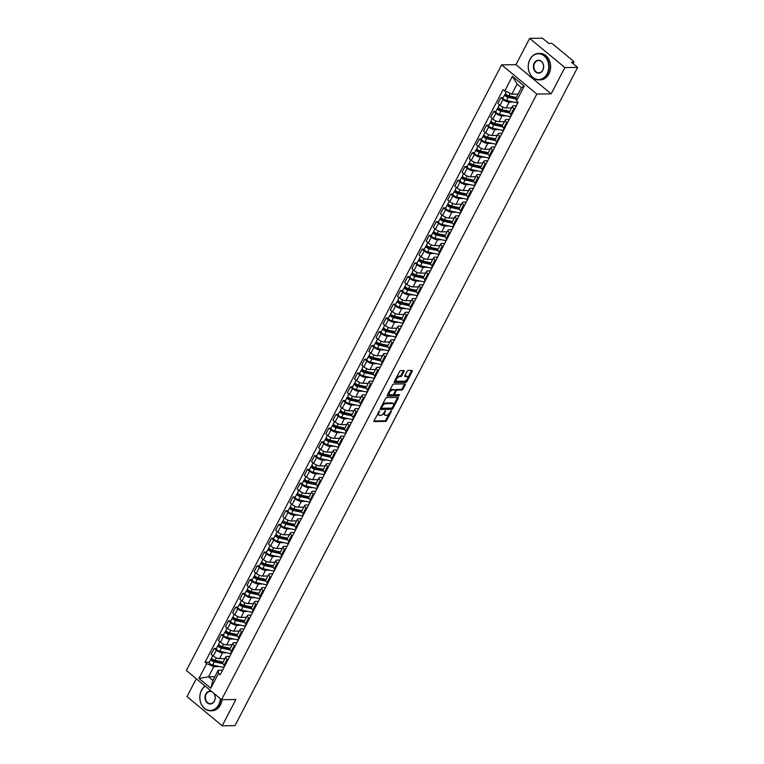 <?xml version="1.0" encoding="UTF-8"?>
<svg xmlns="http://www.w3.org/2000/svg" width="764" height="764" viewBox="0 0 764 764"><rect width="100%" height="100%" fill="white"/><g stroke="black" fill="none" stroke-linecap="round" stroke-linejoin="round"><path stroke-width="1.15" d="M379.536 410.889L373.988 420.706A1.041 0.525 129.7 0 0 373.959 421.499A1.041 0.525 129.7 0 0 374.169 421.566L385.524 421.413A1.041 0.525 129.7 0 0 386.603 420.544L391.397 411.338L391.273 410.736L389.898 412.541A3.323 1.671 129.7 0 1 386.431 415.339L385.486 415.349A3.323 1.671 129.7 0 1 384.808 415.138A3.323 1.671 129.7 0 1 384.913 412.608L385.4 410.812L384.025 412.617A3.323 1.671 129.7 0 1 380.567 415.415L379.622 415.425A3.323 1.671 129.7 0 1 378.944 415.215A3.323 1.671 129.7 0 1 379.039 412.684L379.536 410.889M404.07 371.399A1.041 0.525 129.7 0 0 404.108 370.607A1.041 0.525 129.7 0 0 403.898 370.54L400.708 370.578A1.041 0.525 129.7 0 0 399.629 371.457L394.3 381.675A1.041 0.525 129.7 0 0 394.272 382.468A1.041 0.525 129.7 0 0 394.482 382.535L405.837 382.382A1.041 0.525 129.7 0 0 406.925 381.513L412.245 371.285A1.041 0.525 129.7 0 0 412.273 370.502A1.041 0.525 129.7 0 0 412.063 370.435L408.215 370.483A1.041 0.525 129.7 0 0 407.136 371.361L404.853 375.735A1.041 0.525 129.7 0 0 404.824 376.518A1.041 0.525 129.7 0 0 405.035 376.585L406.945 376.566A2.779 1.394 129.7 0 1 407.508 376.738A2.779 1.394 129.7 0 1 407.145 379.326A2.779 1.394 129.7 0 1 404.528 381.198L397.06 381.303A2.779 1.394 129.7 0 1 396.487 381.121A2.779 1.394 129.7 0 1 396.85 378.533A2.779 1.394 129.7 0 1 399.467 376.662L400.718 376.652A1.041 0.525 129.7 0 0 401.797 375.773L404.07 371.399L403.373 370.817A1.041 0.525 129.7 0 0 403.478 370.55M536.834 94.058L551.159 93.867L564.854 67.566L577.641 67.394L234.987 725.628L222.2 725.8L235.885 699.499L221.56 699.69L536.834 94.058L501.633 64.864L186.359 670.496L221.56 699.69M386.679 397.528A1.041 0.525 129.7 0 0 385.6 398.397L380.281 408.625A1.041 0.525 129.7 0 0 380.243 409.418A1.041 0.525 129.7 0 0 380.462 409.485L391.817 409.332A1.041 0.525 129.7 0 0 392.897 408.453L398.216 398.235A1.041 0.525 129.7 0 0 398.254 397.442A1.041 0.525 129.7 0 0 398.034 397.375L386.679 397.528M387.291 395.15L392.61 384.932A1.041 0.525 129.7 0 1 393.699 384.053L405.054 383.9A1.041 0.525 129.7 0 1 405.264 383.967A1.041 0.525 129.7 0 1 405.235 384.76L402.953 389.134A1.041 0.525 129.7 0 1 401.874 390.012L397.27 390.07A1.041 0.525 129.7 0 0 396.182 390.948L394.673 393.852A1.041 0.525 129.7 0 0 394.644 394.635A1.041 0.525 129.7 0 0 394.854 394.702L399.648 394.644L399.018 395.857L387.472 396.01A1.041 0.525 129.7 0 1 387.262 395.943A1.041 0.525 129.7 0 1 387.291 395.15M564.854 67.566L529.653 38.372L542.44 38.2L548.676 43.367L550.663 43.338A2.12 0.716 27.5 0 1 553.356 44.493L573.286 61.015A2.12 0.716 27.5 0 1 573.879 62.008L573.057 63.584M196.3 678.747L186.999 696.606L222.2 725.8M529.653 38.372L515.958 64.673L501.633 64.864M577.641 67.394L571.415 62.228L573.411 62.199A2.12 0.716 27.5 0 0 573.879 62.008M227.939 659.838L227.175 659.198A4.87 1.662 -152.5 0 1 225.81 656.916L222.782 662.741A4.87 1.662 27.5 0 0 224.138 665.024L224.903 665.664M226.765 652.8L222.525 652.857A4.87 1.662 -152.5 0 1 216.336 650.212L213.299 656.037A4.87 1.662 27.5 0 0 219.497 658.683L224.931 658.606M213.299 656.037L211.15 654.261L214.187 648.435L216.451 648.397M225.81 656.916A4.87 1.662 -152.5 0 1 226.889 656.477L229.706 656.438M216.336 650.212L214.187 648.435M235.111 646.067L234.338 645.437A4.87 1.662 -152.5 0 1 232.982 643.145L229.945 648.97A4.87 1.662 27.5 0 0 231.311 651.262L232.075 651.893M223.623 634.636L221.35 634.664L218.323 640.49L220.471 642.266A4.87 1.662 27.5 0 0 226.66 644.911L232.094 644.845M232.982 643.145A4.87 1.662 -152.5 0 1 234.061 642.705L236.878 642.667M233.927 639.029L229.697 639.086A4.87 1.662 -152.5 0 1 223.499 636.441L221.35 634.664M242.274 632.296L241.51 631.666A4.87 1.662 -152.5 0 1 240.144 629.374L237.117 635.199A4.87 1.662 27.5 0 0 238.473 637.491L239.247 638.121M230.795 620.865L228.522 620.893L225.485 626.719L227.634 628.505A4.87 1.662 27.5 0 0 233.832 631.15L239.266 631.074M240.144 629.374A4.87 1.662 -152.5 0 1 241.223 628.944L244.041 628.906M241.099 625.267L236.859 625.324A4.87 1.662 -152.5 0 1 230.671 622.679L228.522 620.893M249.446 618.534L248.672 617.895A4.87 1.662 -152.5 0 1 247.316 615.612L244.279 621.438A4.87 1.662 27.5 0 0 245.645 623.72L246.409 624.36M237.957 607.094L235.684 607.122L232.657 612.948L234.806 614.734A4.87 1.662 27.5 0 0 240.994 617.379L246.428 617.302M247.316 615.612A4.87 1.662 -152.5 0 1 248.395 615.173L251.213 615.135M248.262 611.496L244.031 611.553A4.87 1.662 -152.5 0 1 237.833 608.908L235.684 607.122M256.608 604.763L255.844 604.133A4.87 1.662 -152.5 0 1 254.479 601.841L251.452 607.666A4.87 1.662 27.5 0 0 252.808 609.959L253.581 610.589M245.129 593.322L242.857 593.361L239.82 599.186L241.968 600.962A4.87 1.662 27.5 0 0 248.166 603.608L253.6 603.541M254.479 601.841A4.87 1.662 -152.5 0 1 255.558 601.402L258.375 601.364M255.434 597.725L251.194 597.782A4.87 1.662 -152.5 0 1 245.005 595.137L242.857 593.361M263.781 590.992L263.007 590.362A4.87 1.662 -152.5 0 1 261.651 588.07L258.614 593.895A4.87 1.662 27.5 0 0 259.98 596.187L260.744 596.818M252.292 579.561L250.019 579.589L246.992 585.415L249.14 587.191A4.87 1.662 27.5 0 0 255.329 589.837L260.772 589.77M261.651 588.07A4.87 1.662 -152.5 0 1 262.73 587.631L265.547 587.602M262.596 583.963L258.366 584.011A4.87 1.662 -152.5 0 1 252.168 581.366L250.019 579.589M270.943 577.231L270.179 576.591A4.87 1.662 -152.5 0 1 268.813 574.308L265.786 580.134A4.87 1.662 27.5 0 0 267.142 582.416L267.916 583.056M259.464 565.79L257.191 565.818L254.154 571.644L256.303 573.43A4.87 1.662 27.5 0 0 262.501 576.075L267.935 575.999M268.813 574.308A4.87 1.662 -152.5 0 1 269.893 573.869L272.71 573.831M269.768 570.192L265.528 570.25A4.87 1.662 -152.5 0 1 259.34 567.604L257.191 565.818M278.115 563.46L277.342 562.82A4.87 1.662 -152.5 0 1 275.985 560.537L272.949 566.363A4.87 1.662 27.5 0 0 274.314 568.645L275.078 569.285M266.626 552.019L264.354 552.047L261.326 557.873L263.475 559.659A4.87 1.662 27.5 0 0 269.663 562.304L275.107 562.228M275.985 560.537A4.87 1.662 -152.5 0 1 277.065 560.098L279.882 560.06M276.931 556.421L272.7 556.479A4.87 1.662 -152.5 0 1 266.502 553.833L264.354 552.047M285.278 549.688L284.514 549.058A4.87 1.662 -152.5 0 1 283.148 546.766L280.121 552.592A4.87 1.662 27.5 0 0 281.477 554.884L282.25 555.514M273.798 538.257L271.526 538.286L268.489 544.111L270.637 545.888A4.87 1.662 27.5 0 0 276.835 548.533L282.269 548.466M283.148 546.766A4.87 1.662 -152.5 0 1 284.227 546.327L287.044 546.289M284.103 542.65L279.863 542.707A4.87 1.662 -152.5 0 1 273.674 540.062L271.526 538.286M292.45 535.917L291.676 535.287A4.87 1.662 -152.5 0 1 290.32 532.995L287.283 538.821A4.87 1.662 27.5 0 0 288.649 541.113L289.413 541.743M280.961 524.486L278.688 524.515L275.661 530.34L277.809 532.116A4.87 1.662 27.5 0 0 283.998 534.771L289.441 534.695M290.32 532.995A4.87 1.662 -152.5 0 1 291.399 532.565L294.216 532.527M291.265 528.889L287.035 528.946A4.87 1.662 -152.5 0 1 280.837 526.291L278.688 524.515M299.612 522.156L298.848 521.516A4.87 1.662 -152.5 0 1 297.483 519.234L294.455 525.059A4.87 1.662 27.5 0 0 295.811 527.341L296.585 527.981M288.133 510.715L285.86 510.744L282.823 516.569L284.972 518.355A4.87 1.662 27.5 0 0 291.17 521L296.604 520.924M297.483 519.234A4.87 1.662 -152.5 0 1 298.562 518.794L301.379 518.756M298.438 515.117L294.197 515.175A4.87 1.662 -152.5 0 1 288.009 512.529L285.86 510.744M306.784 508.385L306.02 507.745A4.87 1.662 -152.5 0 1 304.655 505.462L301.618 511.288A4.87 1.662 27.5 0 0 302.983 513.57L303.747 514.21M295.296 496.944L293.023 496.982L289.995 502.808L292.144 504.584A4.87 1.662 27.5 0 0 298.332 507.229L303.776 507.153M304.655 505.462A4.87 1.662 -152.5 0 1 305.734 505.023L308.551 504.985M305.6 501.346L301.369 501.404A4.87 1.662 -152.5 0 1 295.171 498.758L293.023 496.982M313.947 494.614L313.183 493.983A4.87 1.662 -152.5 0 1 311.817 491.691L308.79 497.517A4.87 1.662 27.5 0 0 310.155 499.809L310.919 500.439M302.468 483.182L300.195 483.211L297.158 489.036L299.307 490.813A4.87 1.662 27.5 0 0 305.504 493.458L310.938 493.391M311.817 491.691A4.87 1.662 -152.5 0 1 312.906 491.252L315.713 491.214M312.772 487.575L308.532 487.633A4.87 1.662 -152.5 0 1 302.343 484.987L300.195 483.211M321.119 480.842L320.355 480.212A4.87 1.662 -152.5 0 1 318.989 477.93L315.952 483.746A4.87 1.662 27.5 0 0 317.318 486.038L318.082 486.668M309.63 469.411L307.357 469.44L304.33 475.265L306.479 477.051A4.87 1.662 27.5 0 0 312.667 479.697L318.111 479.62M318.989 477.93A4.87 1.662 -152.5 0 1 320.068 477.49L322.886 477.452M319.944 473.814L315.704 473.871A4.87 1.662 -152.5 0 1 309.506 471.226L307.357 469.44M328.281 467.081L327.517 466.441A4.87 1.662 -152.5 0 1 326.161 464.159L323.124 469.984A4.87 1.662 27.5 0 0 324.49 472.267L325.254 472.906M316.802 455.64L314.529 455.669L311.492 461.494L313.641 463.28A4.87 1.662 27.5 0 0 319.839 465.925L325.273 465.849M326.161 464.159A4.87 1.662 -152.5 0 1 327.24 463.719L330.048 463.681M327.107 460.043L322.866 460.1A4.87 1.662 -152.5 0 1 316.678 457.455L314.529 455.669M335.453 453.31L334.689 452.68A4.87 1.662 -152.5 0 1 333.324 450.388L330.296 456.213A4.87 1.662 27.5 0 0 331.652 458.505L332.416 459.135M323.965 441.878L321.692 441.907L318.664 447.733L320.813 449.509A4.87 1.662 27.5 0 0 327.002 452.154L332.445 452.087M333.324 450.388A4.87 1.662 -152.5 0 1 334.403 449.948L337.22 449.91M334.279 446.272L330.038 446.329A4.87 1.662 -152.5 0 1 323.841 443.683L321.692 441.907M342.616 439.539L341.852 438.908A4.87 1.662 -152.5 0 1 340.496 436.616L337.459 442.442A4.87 1.662 27.5 0 0 338.824 444.734L339.588 445.364M331.137 428.107L328.864 428.136L325.827 433.962L327.976 435.738A4.87 1.662 27.5 0 0 334.174 438.383L339.608 438.316M340.496 436.616A4.87 1.662 -152.5 0 1 341.575 436.187L344.383 436.148M341.441 432.51L337.201 432.567A4.87 1.662 -152.5 0 1 331.013 429.912L328.864 428.136M349.788 425.777L349.024 425.137A4.87 1.662 -152.5 0 1 347.658 422.855L344.631 428.68A4.87 1.662 27.5 0 0 345.987 430.963L346.751 431.603M338.299 414.336L336.026 414.365L332.999 420.19L335.148 421.976A4.87 1.662 27.5 0 0 341.336 424.622L346.78 424.545M347.658 422.855A4.87 1.662 -152.5 0 1 348.737 422.416L351.555 422.377M348.613 418.739L344.373 418.796A4.87 1.662 -152.5 0 1 338.175 416.151L336.026 414.365M356.95 412.006L356.186 411.366A4.87 1.662 -152.5 0 1 354.83 409.084L351.793 414.909A4.87 1.662 27.5 0 0 353.159 417.192L353.923 417.832M345.471 400.565L343.198 400.603L340.161 406.419L342.31 408.205A4.87 1.662 27.5 0 0 348.508 410.851L353.942 410.774M354.83 409.084A4.87 1.662 -152.5 0 1 355.909 408.644L358.717 408.606M355.776 404.968L351.545 405.025A4.87 1.662 -152.5 0 1 345.347 402.38L343.198 400.603M364.122 398.235L363.358 397.605A4.87 1.662 -152.5 0 1 361.993 395.313L358.965 401.138A4.87 1.662 27.5 0 0 360.322 403.43L361.086 404.06M352.634 386.804L350.361 386.832L347.333 392.658L349.482 394.434A4.87 1.662 27.5 0 0 355.671 397.079L361.114 397.013M361.993 395.313A4.87 1.662 -152.5 0 1 363.072 394.873L365.889 394.835M362.948 391.197L358.708 391.254A4.87 1.662 -152.5 0 1 352.51 388.609L350.361 386.832M371.285 384.464L370.521 383.834A4.87 1.662 -152.5 0 1 369.165 381.542L366.128 387.367A4.87 1.662 27.5 0 0 367.494 389.659L368.258 390.289M359.806 373.033L357.533 373.061L354.496 378.887L356.645 380.673A4.87 1.662 27.5 0 0 362.843 383.318L368.277 383.241M369.165 381.542A4.87 1.662 -152.5 0 1 370.244 381.112L373.052 381.074M370.11 377.435L365.88 377.492A4.87 1.662 -152.5 0 1 359.682 374.847L357.533 373.061M378.457 370.702L377.693 370.062A4.87 1.662 -152.5 0 1 376.327 367.78L373.3 373.606A4.87 1.662 27.5 0 0 374.656 375.888L375.42 376.528M366.968 359.261L364.695 359.29L361.668 365.116L363.817 366.901A4.87 1.662 27.5 0 0 370.015 369.547L375.449 369.47M376.327 367.78A4.87 1.662 -152.5 0 1 377.406 367.341L380.224 367.303M377.282 363.664L373.042 363.721A4.87 1.662 -152.5 0 1 366.844 361.076L364.695 359.29M385.619 356.931L384.855 356.301A4.87 1.662 -152.5 0 1 383.499 354.009L380.462 359.834A4.87 1.662 27.5 0 0 381.828 362.117L382.592 362.757M374.14 345.49L371.867 345.529L368.831 351.354L370.979 353.13A4.87 1.662 27.5 0 0 377.177 355.776L382.611 355.709M383.499 354.009A4.87 1.662 -152.5 0 1 384.578 353.57L387.396 353.531M384.445 349.893L380.214 349.95A4.87 1.662 -152.5 0 1 374.016 347.305L371.867 345.529M392.791 343.16L392.027 342.53A4.87 1.662 -152.5 0 1 390.662 340.238L387.634 346.063A4.87 1.662 27.5 0 0 388.991 348.355L389.755 348.986M381.303 331.729L379.039 331.757L376.003 337.583L378.151 339.359A4.87 1.662 27.5 0 0 384.349 342.005L389.783 341.938M390.662 340.238A4.87 1.662 -152.5 0 1 391.741 339.799L394.558 339.77M391.617 336.131L387.377 336.179A4.87 1.662 -152.5 0 1 381.179 333.534L379.039 331.757M399.954 329.399L399.19 328.759A4.87 1.662 -152.5 0 1 397.834 326.476L394.797 332.302A4.87 1.662 27.5 0 0 396.163 334.584L396.927 335.224M388.475 317.958L386.202 317.986L383.175 323.812L385.314 325.598A4.87 1.662 27.5 0 0 391.512 328.243L396.946 328.167M397.834 326.476A4.87 1.662 -152.5 0 1 398.913 326.037L401.73 325.999M398.779 322.36L394.549 322.418A4.87 1.662 -152.5 0 1 388.351 319.772L386.202 317.986M407.126 315.627L406.362 314.988A4.87 1.662 -152.5 0 1 404.996 312.705L401.969 318.531A4.87 1.662 27.5 0 0 403.325 320.813L404.089 321.453M395.637 304.187L393.374 304.215L390.337 310.041L392.486 311.827A4.87 1.662 27.5 0 0 398.684 314.472L404.118 314.396M404.996 312.705A4.87 1.662 -152.5 0 1 406.076 312.266L408.893 312.228M405.951 308.589L401.711 308.646A4.87 1.662 -152.5 0 1 395.513 306.001L393.374 304.215M414.289 301.856L413.525 301.226A4.87 1.662 -152.5 0 1 412.168 298.934L409.132 304.76A4.87 1.662 27.5 0 0 410.497 307.052L411.261 307.682M402.809 290.425L400.537 290.454L397.509 296.279L399.648 298.055A4.87 1.662 27.5 0 0 405.846 300.701L411.28 300.634M412.168 298.934A4.87 1.662 -152.5 0 1 413.248 298.495L416.065 298.457M413.114 294.818L408.883 294.875A4.87 1.662 -152.5 0 1 402.685 292.23L400.537 290.454M421.461 288.085L420.697 287.455A4.87 1.662 -152.5 0 1 419.331 285.163L416.304 290.988A4.87 1.662 27.5 0 0 417.66 293.281L418.424 293.911M409.972 276.654L407.709 276.683L404.672 282.508L406.82 284.284A4.87 1.662 27.5 0 0 413.018 286.939L418.452 286.863M419.331 285.163A4.87 1.662 -152.5 0 1 420.41 284.733L423.227 284.695M420.286 281.056L416.046 281.114A4.87 1.662 -152.5 0 1 409.848 278.459L407.709 276.683M428.623 274.324L427.859 273.684A4.87 1.662 -152.5 0 1 426.503 271.401L423.466 277.227A4.87 1.662 27.5 0 0 424.832 279.509L425.596 280.149M417.144 262.883L414.871 262.911L411.844 268.737L413.983 270.523A4.87 1.662 27.5 0 0 420.181 273.168L425.615 273.092M426.503 271.401A4.87 1.662 -152.5 0 1 427.582 270.962L430.399 270.924M427.448 267.285L423.218 267.343A4.87 1.662 -152.5 0 1 417.02 264.697L414.871 262.911M435.795 260.553L435.031 259.913A4.87 1.662 -152.5 0 1 433.666 257.63L430.638 263.456A4.87 1.662 27.5 0 0 431.994 265.738L432.758 266.378M424.306 249.112L422.043 249.15L419.006 254.975L421.155 256.752A4.87 1.662 27.5 0 0 427.353 259.397L432.787 259.321M433.666 257.63A4.87 1.662 -152.5 0 1 434.745 257.191L437.562 257.153M434.62 253.514L430.38 253.572A4.87 1.662 -152.5 0 1 424.182 250.926L422.043 249.15M442.958 246.782L442.194 246.151A4.87 1.662 -152.5 0 1 440.838 243.859L437.801 249.685A4.87 1.662 27.5 0 0 439.166 251.977L439.93 252.607M431.479 235.35L429.206 235.379L426.178 241.204L428.317 242.981A4.87 1.662 27.5 0 0 434.515 245.626L439.949 245.559M440.838 243.859A4.87 1.662 -152.5 0 1 441.917 243.42L444.734 243.382M441.783 239.743L437.552 239.8A4.87 1.662 -152.5 0 1 431.354 237.155L429.206 235.379M450.13 233.01L449.366 232.38A4.87 1.662 -152.5 0 1 448 230.098L444.973 235.914A4.87 1.662 27.5 0 0 446.329 238.206L447.093 238.836M438.641 221.579L436.378 221.608L433.341 227.433L435.49 229.219A4.87 1.662 27.5 0 0 441.688 231.864L447.121 231.788M448 230.098A4.87 1.662 -152.5 0 1 449.079 229.658L451.896 229.62M448.955 225.982L444.715 226.039A4.87 1.662 -152.5 0 1 438.517 223.394L436.378 221.608M457.292 219.249L456.528 218.609A4.87 1.662 -152.5 0 1 455.172 216.327L452.135 222.152A4.87 1.662 27.5 0 0 453.501 224.435L454.265 225.074M445.813 207.808L443.54 207.837L440.513 213.662L442.652 215.448A4.87 1.662 27.5 0 0 448.85 218.093L454.284 218.017M455.172 216.327A4.87 1.662 -152.5 0 1 456.251 215.887L459.068 215.849M456.118 212.211L451.887 212.268A4.87 1.662 -152.5 0 1 445.689 209.623L443.54 207.837M464.464 205.478L463.7 204.847A4.87 1.662 -152.5 0 1 462.335 202.555L459.307 208.381A4.87 1.662 27.5 0 0 460.663 210.673L461.427 211.303M452.976 194.046L450.712 194.075L447.675 199.901L449.824 201.677A4.87 1.662 27.5 0 0 456.022 204.322L461.456 204.255M462.335 202.555A4.87 1.662 -152.5 0 1 463.414 202.116L466.231 202.078M463.29 198.439L459.049 198.497A4.87 1.662 -152.5 0 1 452.861 195.851L450.712 194.075M471.627 191.707L470.863 191.076A4.87 1.662 -152.5 0 1 469.507 188.784L466.47 194.61A4.87 1.662 27.5 0 0 467.835 196.902L468.599 197.532M460.148 180.275L457.875 180.304L454.847 186.13L456.987 187.906A4.87 1.662 27.5 0 0 463.185 190.551L468.618 190.484M469.507 188.784A4.87 1.662 -152.5 0 1 470.586 188.355L473.403 188.316M470.452 184.678L466.221 184.726A4.87 1.662 -152.5 0 1 460.023 182.08L457.875 180.304M478.799 177.945L478.035 177.305A4.87 1.662 -152.5 0 1 476.669 175.023L473.642 180.848A4.87 1.662 27.5 0 0 474.998 183.131L475.762 183.771M467.31 166.504L465.047 166.533L462.01 172.358L464.159 174.144A4.87 1.662 27.5 0 0 470.357 176.79L475.791 176.713M476.669 175.023A4.87 1.662 -152.5 0 1 477.748 174.584L480.566 174.545M477.624 170.907L473.384 170.964A4.87 1.662 -152.5 0 1 467.196 168.319L465.047 166.533M485.971 164.174L485.197 163.534A4.87 1.662 -152.5 0 1 483.841 161.252L480.804 167.077A4.87 1.662 27.5 0 0 482.17 169.36L482.934 170M474.482 152.733L472.209 152.771L469.182 158.587L471.331 160.373A4.87 1.662 27.5 0 0 477.519 163.018L482.953 162.942M483.841 161.252A4.87 1.662 -152.5 0 1 484.92 160.812L487.738 160.774M484.787 157.136L480.556 157.193A4.87 1.662 -152.5 0 1 474.358 154.548L472.209 152.771M493.133 150.403L492.369 149.773A4.87 1.662 -152.5 0 1 491.004 147.481L487.976 153.306A4.87 1.662 27.5 0 0 489.332 155.598L490.096 156.228M481.645 138.972L479.381 139L476.344 144.826L478.493 146.602A4.87 1.662 27.5 0 0 484.691 149.247L490.125 149.181M491.004 147.481A4.87 1.662 -152.5 0 1 492.083 147.041L494.9 147.003M491.959 143.365L487.718 143.422A4.87 1.662 -152.5 0 1 481.53 140.777L479.381 139M500.305 136.632L499.532 136.002A4.87 1.662 -152.5 0 1 498.176 133.71L495.139 139.535A4.87 1.662 27.5 0 0 496.504 141.827L497.269 142.457M488.817 125.2L486.544 125.229L483.517 131.055L485.665 132.831A4.87 1.662 27.5 0 0 491.854 135.486L497.288 135.409M498.176 133.71A4.87 1.662 -152.5 0 1 499.255 133.28L502.072 133.242M499.121 129.603L494.891 129.66A4.87 1.662 -152.5 0 1 488.693 127.015L486.544 125.229M507.468 122.87L506.704 122.23A4.87 1.662 -152.5 0 1 505.338 119.948L502.311 125.773A4.87 1.662 27.5 0 0 503.667 128.056L504.441 128.696M495.989 111.429L493.716 111.458L490.679 117.284L492.828 119.069A4.87 1.662 27.5 0 0 499.026 121.715L504.46 121.638M505.338 119.948A4.87 1.662 -152.5 0 1 506.417 119.509L509.235 119.47M506.293 115.832L502.053 115.889A4.87 1.662 -152.5 0 1 495.865 113.244L493.716 111.458M514.64 109.099L513.866 108.469A4.87 1.662 -152.5 0 1 512.51 106.177L509.473 112.002A4.87 1.662 27.5 0 0 510.839 114.285L511.603 114.925M503.151 97.658L500.878 97.696L497.851 103.522L500 105.298A4.87 1.662 27.5 0 0 506.188 107.944L511.622 107.867M512.51 106.177A4.87 1.662 -152.5 0 1 513.589 105.738L516.407 105.699M513.456 102.061L509.225 102.118A4.87 1.662 -152.5 0 1 503.027 99.473L500.878 97.696M219.593 666.571L213.815 666.647L208.534 676.799L212.898 680.418L218.179 670.267L222.544 670.209M214.827 676.713L208.534 676.799L198.965 678.422L206.681 663.601L213.815 666.647M218.179 670.267L218.504 673.409L210.788 688.23L198.965 678.422M504.679 91.145L512.396 76.324L524.228 86.131L516.502 100.953L516.178 97.821L521.468 87.669L517.104 84.05L511.813 94.201L503.027 89.78L205.029 662.226L206.681 663.601M218.504 673.409L220.166 674.774L518.164 102.328L516.502 100.953M551.159 93.867L515.958 64.673M511.813 94.201L518.107 94.115M209.288 662.168L205.029 662.226M210.788 688.23L212.898 680.418M521.468 87.669L524.228 86.131M517.104 84.05L512.396 76.324M377.96 413.085A3.323 1.671 129.7 0 0 378.237 414.632L378.944 415.215M383.843 412.952A3.323 1.671 129.7 0 0 384.101 414.556L384.808 415.138M373.882 420.974L384.817 420.83A1.041 0.525 129.7 0 0 385.906 419.952L389.248 413.525M393.546 405.273L397.519 397.643A1.041 0.525 129.7 0 0 397.624 397.375M380.166 408.893L391.111 408.74A1.041 0.525 129.7 0 0 392.152 407.947M381.656 407.661L381.78 408.262L391.751 408.129L393.164 406.257A3.323 1.671 129.7 0 0 393.269 403.726A3.323 1.671 129.7 0 0 392.591 403.507L385.772 403.602A3.323 1.671 129.7 0 0 382.315 406.4L381.656 407.661L381.045 407.145M380.864 407.508L381.561 408.072M393.269 403.726L392.562 403.144A3.323 1.671 129.7 0 0 391.884 402.924L392.591 403.507M382.258 404.834A3.323 1.671 129.7 0 1 385.075 403.02L391.884 402.924M395.446 390.433L395.485 390.366A1.041 0.525 129.7 0 1 396.564 389.487L401.167 389.43A1.041 0.525 129.7 0 0 402.246 388.551L404.528 384.177A1.041 0.525 129.7 0 0 404.633 383.91M387.186 395.418L398.311 395.274L399.075 394.654M392.486 390.137A2.779 1.394 129.7 0 0 389.869 392.008A2.779 1.394 129.7 0 0 389.506 394.587A2.779 1.394 129.7 0 0 390.079 394.768L392.706 394.73A1.041 0.525 129.7 0 0 393.794 393.861L395.303 390.958A1.041 0.525 129.7 0 0 395.332 390.165A1.041 0.525 129.7 0 0 395.122 390.098L391.779 389.554A2.779 1.394 129.7 0 0 389.401 391.101M388.58 392.677A2.779 1.394 129.7 0 0 388.8 394.004L389.506 394.587M394.73 389.783A1.041 0.525 129.7 0 0 394.625 389.583A1.041 0.525 129.7 0 0 394.415 389.516L395.122 390.098M391.779 389.554L394.415 389.516M396.468 377.521A2.779 1.394 129.7 0 1 398.76 376.079L400.011 376.06A1.041 0.525 129.7 0 0 401.09 375.191L403.373 370.817M395.532 379.316A2.779 1.394 129.7 0 0 395.781 380.539L396.487 381.121M407.508 376.738L406.811 376.155A2.779 1.394 129.7 0 0 406.238 375.983L406.945 376.566M404.748 376.003L406.238 375.983M407.766 377.96L411.538 370.702A1.041 0.525 129.7 0 0 411.653 370.435M394.195 381.952L405.14 381.799A1.041 0.525 129.7 0 0 406.219 380.93L406.83 379.756M223.098 662.13L215.066 660.344A2.645 0.898 -152.5 0 1 212.545 659.141A2.645 0.898 -152.5 0 1 211.59 657.737L212.726 655.56M224.75 658.95L223.317 658.635M222.716 663.133L213.7 661.127L212.029 659.876L212.612 659.198M222.763 662.78L221.216 662.799M223.938 667.526A6.351 2.158 -152.5 0 1 223.451 667.43L212.631 665.024A2.645 0.898 -152.5 0 1 210.11 663.821A2.645 0.898 -152.5 0 1 209.155 662.417L210.816 659.236A2.645 0.898 -152.5 0 1 211.399 658.998L211.733 658.358M222.973 663.773L214.283 661.844A2.645 0.898 -152.5 0 1 211.762 660.65A2.645 0.898 -152.5 0 1 210.816 659.236M212.105 660.172L211.399 658.998M230.27 648.359L222.228 646.573A2.645 0.898 -152.5 0 1 219.707 645.379A2.645 0.898 -152.5 0 1 218.762 643.966L219.898 641.798M231.922 645.179L230.48 644.864M229.888 649.362L220.863 647.356L219.201 646.105L219.774 645.427M229.935 649.008L228.388 649.028M231.11 653.755A6.351 2.158 -152.5 0 1 230.623 653.659L219.793 651.253A2.645 0.898 -152.5 0 1 217.272 650.049A2.645 0.898 -152.5 0 1 216.327 648.646L217.979 645.475A2.645 0.898 -152.5 0 1 218.571 645.236L218.905 644.587M230.145 650.011L221.445 648.073A2.645 0.898 -152.5 0 1 218.924 646.879A2.645 0.898 -152.5 0 1 217.979 645.475M219.268 646.401L218.571 645.236M237.432 634.588L229.401 632.802A2.645 0.898 -152.5 0 1 226.879 631.608A2.645 0.898 -152.5 0 1 225.924 630.204L227.061 628.027M239.084 631.417L237.652 631.093M237.05 635.591L228.035 633.585L226.364 632.334L226.946 631.656M237.098 635.237L235.551 635.256M238.272 639.984A6.351 2.158 -152.5 0 1 237.785 639.888L226.965 637.482A2.645 0.898 -152.5 0 1 224.444 636.288A2.645 0.898 -152.5 0 1 223.499 634.884L225.151 631.704A2.645 0.898 -152.5 0 1 225.733 631.465L226.068 630.816M237.308 636.24L228.617 634.311A2.645 0.898 -152.5 0 1 226.096 633.108A2.645 0.898 -152.5 0 1 225.151 631.704M226.44 632.63L225.733 631.465M205.23 686.148A12.912 10.257 -90.8 0 0 201.524 690.427A12.912 10.257 -90.8 0 0 204.504 708.314A12.912 10.257 -90.8 0 0 218.705 704.666A12.912 10.257 -90.8 0 0 220.338 698.678M220.758 699.022A13.227 10.505 89.2 0 1 219.106 704.838A13.227 10.505 89.2 0 1 210.482 710.768A13.227 10.505 89.2 0 1 201.104 703.864A13.227 10.505 89.2 0 1 201.505 690.245A13.227 10.505 89.2 0 1 205.077 686.024M214.082 693.492A6.456 5.128 89.2 0 1 214.407 701.104A6.456 5.128 89.2 0 1 207.311 702.928A6.456 5.128 89.2 0 1 205.822 693.989A6.456 5.128 89.2 0 1 211.485 691.334M212.105 691.859A6.141 4.88 -90.8 0 0 210.224 691.41A6.141 4.88 -90.8 0 0 206.223 694.161A6.141 4.88 -90.8 0 0 206.032 700.473A6.141 4.88 -90.8 0 0 210.387 703.682A6.141 4.88 -90.8 0 0 214.388 700.932A6.141 4.88 -90.8 0 0 213.729 693.196M222.095 699.681A13.227 10.505 89.2 0 1 220.519 704.819A13.227 10.505 89.2 0 1 211.895 710.749L210.482 710.768M547.119 73.793A12.912 10.257 -90.8 0 0 544.13 55.896A12.912 10.257 -90.8 0 0 529.939 59.544A12.912 10.257 -90.8 0 0 532.919 77.431A12.912 10.257 -90.8 0 0 547.119 73.793M529.92 59.372A13.227 10.505 89.2 0 1 538.544 53.442A13.227 10.505 89.2 0 1 547.922 60.337A13.227 10.505 89.2 0 1 547.521 73.965A13.227 10.505 89.2 0 1 538.897 79.895A13.227 10.505 89.2 0 1 529.519 72.991A13.227 10.505 89.2 0 1 529.92 59.372M542.822 70.231A6.456 5.128 89.2 0 1 535.726 72.055A6.456 5.128 89.2 0 1 534.227 63.106A6.456 5.128 89.2 0 1 541.332 61.282A6.456 5.128 89.2 0 1 542.822 70.231M534.638 63.278A6.141 4.88 -90.8 0 0 534.447 69.6A6.141 4.88 -90.8 0 0 538.801 72.8A6.141 4.88 -90.8 0 0 542.803 70.049A6.141 4.88 -90.8 0 0 542.984 63.727A6.141 4.88 -90.8 0 0 538.639 60.528A6.141 4.88 -90.8 0 0 534.638 63.278M538.544 53.442L539.957 53.423A13.227 10.505 89.2 0 1 549.335 60.318A13.227 10.505 89.2 0 1 548.934 73.946A13.227 10.505 89.2 0 1 540.31 79.876L538.897 79.895M244.604 620.826L236.563 619.041A2.645 0.898 -152.5 0 1 234.042 617.837A2.645 0.898 -152.5 0 1 233.096 616.433L234.233 614.256M246.256 617.646L244.814 617.331M244.222 621.82L235.197 619.824L233.536 618.573L234.109 617.895M244.27 621.466L242.723 621.495M245.445 626.213A6.351 2.158 -152.5 0 1 244.957 626.117L234.128 623.72A2.645 0.898 -152.5 0 1 231.607 622.517A2.645 0.898 -152.5 0 1 230.661 621.113L232.313 617.933A2.645 0.898 -152.5 0 1 232.905 617.694L233.24 617.054M244.48 622.469L235.78 620.54A2.645 0.898 -152.5 0 1 233.259 619.337A2.645 0.898 -152.5 0 1 232.313 617.933M233.603 618.869L232.905 617.694M251.767 607.055L243.735 605.269A2.645 0.898 -152.5 0 1 241.214 604.076A2.645 0.898 -152.5 0 1 240.268 602.662L241.395 600.485M253.419 603.875L251.986 603.56M251.385 608.058L242.369 606.053L240.708 604.801L241.281 604.123M251.432 607.705L249.895 607.724M252.607 612.451A6.351 2.158 -152.5 0 1 252.12 612.356L241.3 609.949A2.645 0.898 -152.5 0 1 238.779 608.746A2.645 0.898 -152.5 0 1 237.833 607.342L239.485 604.162A2.645 0.898 -152.5 0 1 240.068 603.923L240.402 603.283M251.642 608.698L242.952 606.769A2.645 0.898 -152.5 0 1 240.431 605.575A2.645 0.898 -152.5 0 1 239.485 604.162M240.775 605.098L240.068 603.923M258.939 593.284L250.898 591.498A2.645 0.898 -152.5 0 1 248.376 590.305A2.645 0.898 -152.5 0 1 247.431 588.901L248.567 586.723M260.591 590.114L259.149 589.789M258.557 594.287L249.532 592.281L247.87 591.03L248.443 590.352M258.604 593.934L257.057 593.953M259.779 598.68A6.351 2.158 -152.5 0 1 259.292 598.584L248.462 596.178A2.645 0.898 -152.5 0 1 245.941 594.984A2.645 0.898 -152.5 0 1 244.996 593.571L246.648 590.4A2.645 0.898 -152.5 0 1 247.24 590.161L247.574 589.512M258.815 594.936L250.114 592.998A2.645 0.898 -152.5 0 1 247.593 591.804A2.645 0.898 -152.5 0 1 246.648 590.4M247.937 591.326L247.24 590.161M266.101 579.523L258.07 577.737A2.645 0.898 -152.5 0 1 255.548 576.534A2.645 0.898 -152.5 0 1 254.603 575.13L255.73 572.952M267.753 576.342L266.321 576.018M265.719 580.516L256.704 578.51L255.042 577.259L255.615 576.581M265.767 580.163L264.229 580.182M266.942 584.909A6.351 2.158 -152.5 0 1 266.455 584.813L255.634 582.407A2.645 0.898 -152.5 0 1 253.113 581.213A2.645 0.898 -152.5 0 1 252.168 579.809L253.82 576.629A2.645 0.898 -152.5 0 1 254.402 576.39L254.737 575.741M265.977 581.165L257.287 579.236A2.645 0.898 -152.5 0 1 254.765 578.033A2.645 0.898 -152.5 0 1 253.82 576.629M255.109 577.555L254.402 576.39M273.273 565.752L265.232 563.966A2.645 0.898 -152.5 0 1 262.711 562.762A2.645 0.898 -152.5 0 1 261.766 561.359L262.902 559.181M274.925 562.571L273.483 562.256M272.891 566.754L263.866 564.749L262.205 563.498L262.778 562.82M272.939 566.401L271.392 566.42M274.114 571.138A6.351 2.158 -152.5 0 1 273.627 571.052L262.797 568.645A2.645 0.898 -152.5 0 1 260.276 567.442A2.645 0.898 -152.5 0 1 259.33 566.038L260.982 562.858A2.645 0.898 -152.5 0 1 261.574 562.619L261.909 561.979M273.149 567.394L264.459 565.465A2.645 0.898 -152.5 0 1 261.928 564.262A2.645 0.898 -152.5 0 1 260.982 562.858M262.272 563.794L261.574 562.619M280.436 551.98L272.404 550.195A2.645 0.898 -152.5 0 1 269.883 549.001A2.645 0.898 -152.5 0 1 268.938 547.587L270.064 545.41M282.088 548.8L280.655 548.485M280.054 552.983L271.039 550.978L269.377 549.727L269.95 549.049M280.101 552.63L278.564 552.649M281.276 557.376A6.351 2.158 -152.5 0 1 280.789 557.281L269.969 554.874A2.645 0.898 -152.5 0 1 267.448 553.671A2.645 0.898 -152.5 0 1 266.502 552.267L268.154 549.096A2.645 0.898 -152.5 0 1 268.737 548.858L269.071 548.208M280.312 553.633L271.621 551.694A2.645 0.898 -152.5 0 1 269.1 550.5A2.645 0.898 -152.5 0 1 268.154 549.096M269.444 550.023L268.737 548.858M287.608 538.209L279.567 536.423A2.645 0.898 -152.5 0 1 277.046 535.23A2.645 0.898 -152.5 0 1 276.1 533.826L277.236 531.649M289.26 535.039L287.818 534.714M287.226 539.212L278.201 537.207L276.539 535.956L277.112 535.278M287.274 538.859L285.726 538.878M288.448 543.605A6.351 2.158 -152.5 0 1 287.961 543.51L277.131 541.103A2.645 0.898 -152.5 0 1 274.61 539.909A2.645 0.898 -152.5 0 1 273.665 538.496L275.317 535.325A2.645 0.898 -152.5 0 1 275.909 535.086L276.243 534.437M287.484 539.861L278.793 537.932A2.645 0.898 -152.5 0 1 276.262 536.729A2.645 0.898 -152.5 0 1 275.317 535.325M276.606 536.252L275.909 535.086M294.77 524.448L286.739 522.662A2.645 0.898 -152.5 0 1 284.218 521.459A2.645 0.898 -152.5 0 1 283.272 520.055L284.399 517.877M296.422 521.268L294.99 520.943M294.398 525.441L285.373 523.436L283.711 522.194L284.284 521.506M294.436 525.088L292.898 525.116M295.611 529.834A6.351 2.158 -152.5 0 1 295.124 529.739L284.303 527.332A2.645 0.898 -152.5 0 1 281.782 526.138A2.645 0.898 -152.5 0 1 280.837 524.734L282.489 521.554A2.645 0.898 -152.5 0 1 283.072 521.315L283.406 520.676M294.646 526.09L285.956 524.161A2.645 0.898 -152.5 0 1 283.434 522.958A2.645 0.898 -152.5 0 1 282.489 521.554M283.778 522.49L283.072 521.315M301.942 510.677L293.901 508.891A2.645 0.898 -152.5 0 1 291.38 507.688A2.645 0.898 -152.5 0 1 290.435 506.284L291.571 504.106M303.594 507.497L302.152 507.181M301.56 511.679L292.536 509.674L290.874 508.423L291.447 507.745M301.608 511.326L300.061 511.345M302.783 516.072A6.351 2.158 -152.5 0 1 302.296 515.977L291.466 513.57A2.645 0.898 -152.5 0 1 288.945 512.367A2.645 0.898 -152.5 0 1 287.999 510.963L289.651 507.783A2.645 0.898 -152.5 0 1 290.244 507.544L290.578 506.904M301.818 512.319L293.128 510.39A2.645 0.898 -152.5 0 1 290.597 509.196A2.645 0.898 -152.5 0 1 289.651 507.783M290.941 508.719L290.244 507.544M309.105 496.906L301.073 495.12A2.645 0.898 -152.5 0 1 298.552 493.926A2.645 0.898 -152.5 0 1 297.607 492.513L298.734 490.345M310.757 493.735L309.324 493.41M308.732 497.908L299.708 495.903L298.046 494.652L298.619 493.974M308.771 497.555L307.233 497.574M309.945 502.301A6.351 2.158 -152.5 0 1 309.458 502.206L298.638 499.799A2.645 0.898 -152.5 0 1 296.117 498.606A2.645 0.898 -152.5 0 1 295.171 497.192L296.824 494.021A2.645 0.898 -152.5 0 1 297.406 493.783L297.74 493.133M308.981 498.558L300.29 496.619A2.645 0.898 -152.5 0 1 297.769 495.425A2.645 0.898 -152.5 0 1 296.824 494.021M298.113 494.948L297.406 493.783M316.277 483.134L308.236 481.349A2.645 0.898 -152.5 0 1 305.715 480.155A2.645 0.898 -152.5 0 1 304.769 478.751L305.906 476.574M317.929 479.964L316.487 479.639M315.895 484.137L306.87 482.132L305.208 480.881L305.781 480.203M315.943 483.784L314.396 483.803M317.117 488.53A6.351 2.158 -152.5 0 1 316.63 488.435L305.801 486.028A2.645 0.898 -152.5 0 1 303.279 484.834A2.645 0.898 -152.5 0 1 302.334 483.431L303.986 480.25A2.645 0.898 -152.5 0 1 304.578 480.012L304.912 479.362M316.153 484.787L307.462 482.858A2.645 0.898 -152.5 0 1 304.931 481.654A2.645 0.898 -152.5 0 1 303.986 480.25M305.275 481.177L304.578 480.012M323.439 469.373L315.408 467.587A2.645 0.898 -152.5 0 1 312.887 466.384A2.645 0.898 -152.5 0 1 311.941 464.98L313.068 462.803M325.101 466.193L323.659 465.878M323.067 470.376L314.042 468.37L312.38 467.119L312.953 466.441M323.105 470.013L321.568 470.041M324.28 474.759A6.351 2.158 -152.5 0 1 323.793 474.664L312.973 472.267A2.645 0.898 -152.5 0 1 310.451 471.063A2.645 0.898 -152.5 0 1 309.506 469.659L311.158 466.479A2.645 0.898 -152.5 0 1 311.741 466.241L312.075 465.601M323.315 471.016L314.625 469.086A2.645 0.898 -152.5 0 1 312.104 467.883A2.645 0.898 -152.5 0 1 311.158 466.479M312.447 467.415L311.741 466.241M330.611 455.602L322.57 453.816A2.645 0.898 -152.5 0 1 320.049 452.622A2.645 0.898 -152.5 0 1 319.104 451.209L320.24 449.031M332.264 452.422L330.822 452.107M330.229 456.605L321.214 454.599L319.543 453.348L320.116 452.67M330.277 456.251L328.73 456.27M331.452 460.998A6.351 2.158 -152.5 0 1 330.965 460.902L320.135 458.495A2.645 0.898 -152.5 0 1 317.614 457.292A2.645 0.898 -152.5 0 1 316.668 455.888L318.321 452.708A2.645 0.898 -152.5 0 1 318.913 452.479L319.247 451.83M330.487 457.244L321.797 455.315A2.645 0.898 -152.5 0 1 319.266 454.122A2.645 0.898 -152.5 0 1 318.321 452.708M319.61 453.644L318.913 452.479M337.774 441.831L329.742 440.045A2.645 0.898 -152.5 0 1 327.221 438.851A2.645 0.898 -152.5 0 1 326.276 437.447L327.403 435.27M339.436 438.66L337.994 438.335M337.401 442.833L328.377 440.828L326.715 439.577L327.288 438.899M337.44 442.48L335.902 442.499M338.614 447.226A6.351 2.158 -152.5 0 1 338.127 447.131L327.307 444.724A2.645 0.898 -152.5 0 1 324.786 443.531A2.645 0.898 -152.5 0 1 323.841 442.117L325.493 438.947A2.645 0.898 -152.5 0 1 326.075 438.708L326.419 438.058M337.65 443.483L328.959 441.544A2.645 0.898 -152.5 0 1 326.438 440.351A2.645 0.898 -152.5 0 1 325.493 438.947M326.782 439.873L326.075 438.708M344.946 428.069L336.905 426.283A2.645 0.898 -152.5 0 1 334.384 425.08A2.645 0.898 -152.5 0 1 333.438 423.676L334.575 421.499M346.598 424.889L345.156 424.564M344.564 429.062L335.549 427.057L333.878 425.815L334.451 425.128M344.612 428.709L343.065 428.728M345.786 433.455A6.351 2.158 -152.5 0 1 345.299 433.36L334.47 430.953A2.645 0.898 -152.5 0 1 331.948 429.76A2.645 0.898 -152.5 0 1 331.003 428.356L332.655 425.176A2.645 0.898 -152.5 0 1 333.247 424.937L333.582 424.287M344.822 429.712L336.131 427.783A2.645 0.898 -152.5 0 1 333.61 426.579A2.645 0.898 -152.5 0 1 332.655 425.176M333.944 426.111L333.247 424.937M352.108 414.298L344.077 412.512A2.645 0.898 -152.5 0 1 341.556 411.309A2.645 0.898 -152.5 0 1 340.61 409.905L341.737 407.728M353.77 411.118L352.328 410.803M351.736 415.301L342.711 413.295L341.05 412.044L341.623 411.366M351.774 414.947L350.237 414.967M352.949 419.694A6.351 2.158 -152.5 0 1 352.462 419.598L341.642 417.192A2.645 0.898 -152.5 0 1 339.12 415.988A2.645 0.898 -152.5 0 1 338.175 414.585L339.827 411.404A2.645 0.898 -152.5 0 1 340.41 411.166L340.754 410.526M351.994 415.941L343.294 414.012A2.645 0.898 -152.5 0 1 340.773 412.808A2.645 0.898 -152.5 0 1 339.827 411.404M341.116 412.34L340.41 411.166M359.281 400.527L351.239 398.741A2.645 0.898 -152.5 0 1 348.718 397.547A2.645 0.898 -152.5 0 1 347.773 396.134L348.909 393.966M360.933 397.347L359.491 397.032M358.899 401.53L349.883 399.524L348.212 398.273L348.785 397.595M358.946 401.176L357.399 401.195M360.121 405.923A6.351 2.158 -152.5 0 1 359.634 405.827L348.804 403.421A2.645 0.898 -152.5 0 1 346.283 402.217A2.645 0.898 -152.5 0 1 345.338 400.813L346.99 397.643A2.645 0.898 -152.5 0 1 347.582 397.404L347.916 396.755M359.156 402.179L350.466 400.24A2.645 0.898 -152.5 0 1 347.945 399.047A2.645 0.898 -152.5 0 1 346.99 397.643M348.279 398.569L347.582 397.404M366.443 386.756L358.411 384.97A2.645 0.898 -152.5 0 1 355.89 383.776A2.645 0.898 -152.5 0 1 354.945 382.372L356.072 380.195M368.105 383.585L366.663 383.261M366.071 387.759L357.046 385.753L355.384 384.502L355.957 383.824M366.109 387.405L364.571 387.424M367.283 392.152A6.351 2.158 -152.5 0 1 366.796 392.056L355.976 389.65A2.645 0.898 -152.5 0 1 353.455 388.456A2.645 0.898 -152.5 0 1 352.51 387.052L354.162 383.872A2.645 0.898 -152.5 0 1 354.744 383.633L355.088 382.984M366.328 388.408L357.628 386.479A2.645 0.898 -152.5 0 1 355.107 385.276A2.645 0.898 -152.5 0 1 354.162 383.872M355.451 384.798L354.744 383.633M373.615 372.994L365.574 371.208A2.645 0.898 -152.5 0 1 363.053 370.005A2.645 0.898 -152.5 0 1 362.107 368.601L363.244 366.424M375.267 369.814L373.825 369.489M373.233 373.988L364.218 371.992L362.547 370.741L363.129 370.062M373.281 373.634L371.734 373.663M374.456 378.381A6.351 2.158 -152.5 0 1 373.968 378.285L363.148 375.888A2.645 0.898 -152.5 0 1 360.618 374.685A2.645 0.898 -152.5 0 1 359.672 373.281L361.324 370.101A2.645 0.898 -152.5 0 1 361.916 369.862L362.251 369.222M373.491 374.637L364.8 372.708A2.645 0.898 -152.5 0 1 362.279 371.505A2.645 0.898 -152.5 0 1 361.324 370.101M362.613 371.037L361.916 369.862M380.778 359.223L372.746 357.437A2.645 0.898 -152.5 0 1 370.225 356.234A2.645 0.898 -152.5 0 1 369.279 354.83L370.406 352.653M382.439 356.043L380.997 355.728M380.405 360.226L371.38 358.221L369.719 356.969L370.292 356.291M380.443 359.873L378.906 359.892M381.618 364.619A6.351 2.158 -152.5 0 1 381.131 364.523L370.311 362.117A2.645 0.898 -152.5 0 1 367.79 360.914A2.645 0.898 -152.5 0 1 366.844 359.51L368.496 356.33A2.645 0.898 -152.5 0 1 369.079 356.091L369.423 355.451M380.663 360.866L371.963 358.937A2.645 0.898 -152.5 0 1 369.442 357.743A2.645 0.898 -152.5 0 1 368.496 356.33M369.786 357.266L369.079 356.091M387.95 345.452L379.918 343.666A2.645 0.898 -152.5 0 1 377.387 342.473A2.645 0.898 -152.5 0 1 376.442 341.069L377.578 338.891M389.602 342.282L388.16 341.957M387.568 346.455L378.552 344.449L376.881 343.198L377.464 342.52M387.615 346.102L386.068 346.121M388.79 350.848A6.351 2.158 -152.5 0 1 388.303 350.752L377.483 348.346A2.645 0.898 -152.5 0 1 374.952 347.152A2.645 0.898 -152.5 0 1 374.007 345.739L375.659 342.568A2.645 0.898 -152.5 0 1 376.251 342.329L376.585 341.68M387.826 347.104L379.135 345.166A2.645 0.898 -152.5 0 1 376.614 343.972A2.645 0.898 -152.5 0 1 375.659 342.568M376.948 343.494L376.251 342.329M395.112 331.691L387.081 329.905A2.645 0.898 -152.5 0 1 384.559 328.701A2.645 0.898 -152.5 0 1 383.614 327.298L384.741 325.12M396.774 328.51L395.332 328.186M394.74 332.684L385.715 330.678L384.053 329.427L384.626 328.749M394.778 332.33L393.24 332.35M395.953 337.077A6.351 2.158 -152.5 0 1 395.466 336.981L384.645 334.575A2.645 0.898 -152.5 0 1 382.124 333.381A2.645 0.898 -152.5 0 1 381.179 331.977L382.831 328.797A2.645 0.898 -152.5 0 1 383.413 328.558L383.757 327.909M394.998 333.333L386.297 331.404A2.645 0.898 -152.5 0 1 383.776 330.201A2.645 0.898 -152.5 0 1 382.831 328.797M384.12 329.723L383.413 328.558M402.284 317.919L394.253 316.134A2.645 0.898 -152.5 0 1 391.722 314.93A2.645 0.898 -152.5 0 1 390.776 313.526L391.913 311.349M403.936 314.739L402.494 314.424M401.902 318.922L392.887 316.917L391.216 315.666L391.798 314.988M401.95 318.569L400.403 318.588M403.125 323.306A6.351 2.158 -152.5 0 1 402.638 323.22L391.817 320.813A2.645 0.898 -152.5 0 1 389.287 319.61A2.645 0.898 -152.5 0 1 388.341 318.206L390.003 315.026A2.645 0.898 -152.5 0 1 390.585 314.787L390.92 314.147M402.16 319.562L393.47 317.633A2.645 0.898 -152.5 0 1 390.948 316.43A2.645 0.898 -152.5 0 1 390.003 315.026M391.283 315.962L390.585 314.787M409.447 304.148L401.415 302.363A2.645 0.898 -152.5 0 1 398.894 301.169A2.645 0.898 -152.5 0 1 397.948 299.755L399.075 297.578M411.108 300.968L409.666 300.653M409.074 305.151L400.049 303.146L398.388 301.895L398.961 301.217M409.112 304.798L407.575 304.817M410.287 309.544A6.351 2.158 -152.5 0 1 409.8 309.449L398.98 307.042A2.645 0.898 -152.5 0 1 396.459 305.839A2.645 0.898 -152.5 0 1 395.513 304.435L397.165 301.255A2.645 0.898 -152.5 0 1 397.748 301.026L398.092 300.376M409.332 305.801L400.632 303.862A2.645 0.898 -152.5 0 1 398.111 302.668A2.645 0.898 -152.5 0 1 397.165 301.255M398.455 302.191L397.748 301.026M416.619 290.377L408.587 288.591A2.645 0.898 -152.5 0 1 406.056 287.398A2.645 0.898 -152.5 0 1 405.111 285.994L406.247 283.816M418.271 287.207L416.829 286.882M416.237 291.38L407.222 289.375L405.55 288.123L406.133 287.445M416.284 291.027L414.737 291.046M417.459 295.773A6.351 2.158 -152.5 0 1 416.972 295.678L406.152 293.271A2.645 0.898 -152.5 0 1 403.621 292.077A2.645 0.898 -152.5 0 1 402.676 290.664L404.337 287.493A2.645 0.898 -152.5 0 1 404.92 287.254L405.254 286.605M416.495 292.029L407.804 290.091A2.645 0.898 -152.5 0 1 405.283 288.897A2.645 0.898 -152.5 0 1 404.337 287.493M405.617 288.42L404.92 287.254M423.791 276.616L415.75 274.83A2.645 0.898 -152.5 0 1 413.228 273.627A2.645 0.898 -152.5 0 1 412.283 272.223L413.41 270.045M425.443 273.436L424.001 273.111M423.409 277.609L414.384 275.603L412.722 274.362L413.295 273.674M423.447 277.256L421.909 277.284M424.631 282.002A6.351 2.158 -152.5 0 1 424.135 281.906L413.314 279.5A2.645 0.898 -152.5 0 1 410.793 278.306A2.645 0.898 -152.5 0 1 409.848 276.902L411.5 273.722A2.645 0.898 -152.5 0 1 412.082 273.483L412.426 272.844M423.667 278.258L414.967 276.329A2.645 0.898 -152.5 0 1 412.445 275.126A2.645 0.898 -152.5 0 1 411.5 273.722M412.789 274.658L412.082 273.483M430.953 262.845L422.922 261.059A2.645 0.898 -152.5 0 1 420.391 259.856A2.645 0.898 -152.5 0 1 419.446 258.452L420.582 256.274M432.605 259.664L431.163 259.349M430.571 263.847L421.556 261.842L419.885 260.591L420.467 259.913M430.619 263.494L429.072 263.513M431.794 268.24A6.351 2.158 -152.5 0 1 431.307 268.145L420.486 265.738A2.645 0.898 -152.5 0 1 417.956 264.535A2.645 0.898 -152.5 0 1 417.01 263.131L418.672 259.951A2.645 0.898 -152.5 0 1 419.255 259.712L419.589 259.072M430.829 264.487L422.139 262.558A2.645 0.898 -152.5 0 1 419.617 261.364A2.645 0.898 -152.5 0 1 418.672 259.951M419.952 260.887L419.255 259.712M438.125 249.074L430.084 247.288A2.645 0.898 -152.5 0 1 427.563 246.094A2.645 0.898 -152.5 0 1 426.618 244.681L427.754 242.513M439.777 245.893L438.335 245.578M437.743 250.076L428.719 248.071L427.057 246.82L427.63 246.142M437.782 249.723L436.244 249.742M438.966 254.469A6.351 2.158 -152.5 0 1 438.479 254.374L427.649 251.967A2.645 0.898 -152.5 0 1 425.128 250.773A2.645 0.898 -152.5 0 1 424.182 249.36L425.834 246.189A2.645 0.898 -152.5 0 1 426.427 245.951L426.761 245.301M438.001 250.726L429.301 248.787A2.645 0.898 -152.5 0 1 426.78 247.593A2.645 0.898 -152.5 0 1 425.834 246.189M427.124 247.116L426.427 245.951M445.288 235.302L437.256 233.517A2.645 0.898 -152.5 0 1 434.735 232.323A2.645 0.898 -152.5 0 1 433.78 230.919L434.917 228.742M446.94 232.132L445.498 231.807M444.906 236.305L435.891 234.3L434.219 233.049L434.802 232.371M444.954 235.952L443.406 235.971M446.128 240.698A6.351 2.158 -152.5 0 1 445.641 240.603L434.821 238.196A2.645 0.898 -152.5 0 1 432.3 237.002A2.645 0.898 -152.5 0 1 431.345 235.598L433.007 232.418A2.645 0.898 -152.5 0 1 433.589 232.18L433.923 231.53M445.164 236.955L436.473 235.025A2.645 0.898 -152.5 0 1 433.952 233.822A2.645 0.898 -152.5 0 1 433.007 232.418M434.286 233.345L433.589 232.18M452.46 221.541L444.419 219.755A2.645 0.898 -152.5 0 1 441.898 218.552A2.645 0.898 -152.5 0 1 440.952 217.148L442.089 214.97M454.112 218.361L452.67 218.046M452.078 222.534L443.053 220.538L441.391 219.287L441.964 218.609M452.116 222.181L450.579 222.209M453.3 226.927A6.351 2.158 -152.5 0 1 452.813 226.832L441.984 224.435A2.645 0.898 -152.5 0 1 439.462 223.231A2.645 0.898 -152.5 0 1 438.517 221.827L440.169 218.647A2.645 0.898 -152.5 0 1 440.761 218.408L441.095 217.769M452.336 223.183L443.636 221.254A2.645 0.898 -152.5 0 1 441.114 220.051A2.645 0.898 -152.5 0 1 440.169 218.647M441.458 219.583L440.761 218.408M459.622 207.77L451.591 205.984A2.645 0.898 -152.5 0 1 449.07 204.79A2.645 0.898 -152.5 0 1 448.115 203.377L449.251 201.199M461.275 204.59L459.842 204.274M459.24 208.773L450.225 206.767L448.554 205.516L449.137 204.838M459.288 208.419L457.741 208.438M460.463 213.166A6.351 2.158 -152.5 0 1 459.976 213.07L449.156 210.663A2.645 0.898 -152.5 0 1 446.634 209.46A2.645 0.898 -152.5 0 1 445.679 208.056L447.341 204.876A2.645 0.898 -152.5 0 1 447.924 204.647L448.258 203.998M459.498 209.412L450.808 207.483A2.645 0.898 -152.5 0 1 448.287 206.29A2.645 0.898 -152.5 0 1 447.341 204.876M448.63 205.812L447.924 204.647M466.794 193.999L458.753 192.213A2.645 0.898 -152.5 0 1 456.232 191.019A2.645 0.898 -152.5 0 1 455.287 189.615L456.423 187.438M468.447 190.828L467.005 190.503M466.412 195.001L457.388 192.996L455.726 191.745L456.299 191.067M466.46 194.648L464.913 194.667M467.635 199.394A6.351 2.158 -152.5 0 1 467.148 199.299L456.318 196.892A2.645 0.898 -152.5 0 1 453.797 195.699A2.645 0.898 -152.5 0 1 452.851 194.285L454.504 191.115A2.645 0.898 -152.5 0 1 455.096 190.876L455.43 190.226M466.67 195.651L457.97 193.712A2.645 0.898 -152.5 0 1 455.449 192.518A2.645 0.898 -152.5 0 1 454.504 191.115M455.793 192.041L455.096 190.876M473.957 180.237L465.925 178.451A2.645 0.898 -152.5 0 1 463.404 177.248A2.645 0.898 -152.5 0 1 462.449 175.844L463.586 173.667M475.609 177.057L474.177 176.732M473.575 181.23L464.56 179.225L462.888 177.974L463.471 177.296M473.623 180.877L472.076 180.896M474.797 185.623A6.351 2.158 -152.5 0 1 474.31 185.528L463.49 183.121A2.645 0.898 -152.5 0 1 460.969 181.927A2.645 0.898 -152.5 0 1 460.014 180.524L461.676 177.343A2.645 0.898 -152.5 0 1 462.258 177.105L462.592 176.455M473.833 181.88L465.142 179.951A2.645 0.898 -152.5 0 1 462.621 178.747A2.645 0.898 -152.5 0 1 461.676 177.343M462.965 178.27L462.258 177.105M481.129 166.466L473.088 164.68A2.645 0.898 -152.5 0 1 470.567 163.477A2.645 0.898 -152.5 0 1 469.621 162.073L470.758 159.896M482.781 163.286L481.339 162.971M480.747 167.469L471.722 165.463L470.061 164.212L470.634 163.534M480.795 167.115L479.248 167.135M481.969 171.862A6.351 2.158 -152.5 0 1 481.482 171.766L470.653 169.36A2.645 0.898 -152.5 0 1 468.131 168.156A2.645 0.898 -152.5 0 1 467.186 166.753L468.838 163.572A2.645 0.898 -152.5 0 1 469.43 163.334L469.764 162.694M481.005 168.109L472.305 166.18A2.645 0.898 -152.5 0 1 469.784 164.976A2.645 0.898 -152.5 0 1 468.838 163.572M470.127 164.508L469.43 163.334M488.291 152.695L480.26 150.909A2.645 0.898 -152.5 0 1 477.739 149.715A2.645 0.898 -152.5 0 1 476.784 148.302L477.92 146.134M489.944 149.515L488.511 149.2M487.909 153.698L478.894 151.692L477.223 150.441L477.806 149.763M487.957 153.344L486.41 153.363M489.132 158.091A6.351 2.158 -152.5 0 1 488.645 157.995L477.825 155.589A2.645 0.898 -152.5 0 1 475.303 154.385A2.645 0.898 -152.5 0 1 474.348 152.981L476.01 149.811A2.645 0.898 -152.5 0 1 476.593 149.572L476.927 148.923M488.167 154.347L479.477 152.408A2.645 0.898 -152.5 0 1 476.956 151.215A2.645 0.898 -152.5 0 1 476.01 149.811M477.299 150.737L476.593 149.572M495.464 138.924L487.422 137.138A2.645 0.898 -152.5 0 1 484.901 135.944A2.645 0.898 -152.5 0 1 483.956 134.54L485.092 132.363M497.116 135.753L495.674 135.429M495.082 139.927L486.057 137.921L484.395 136.67L484.968 135.992M495.129 139.573L493.582 139.592M496.304 144.32A6.351 2.158 -152.5 0 1 495.817 144.224L484.987 141.817A2.645 0.898 -152.5 0 1 482.466 140.624A2.645 0.898 -152.5 0 1 481.521 139.22L483.173 136.04A2.645 0.898 -152.5 0 1 483.765 135.801L484.099 135.152M495.339 140.576L486.639 138.647A2.645 0.898 -152.5 0 1 484.118 137.444A2.645 0.898 -152.5 0 1 483.173 136.04M484.462 136.966L483.765 135.801M502.626 125.162L494.594 123.376A2.645 0.898 -152.5 0 1 492.073 122.173A2.645 0.898 -152.5 0 1 491.118 120.769L492.255 118.592M504.278 121.982L502.846 121.657M502.244 126.155L493.229 124.16L491.558 122.908L492.14 122.221M502.292 125.802L500.745 125.831M503.466 130.548A6.351 2.158 -152.5 0 1 502.979 130.453L492.159 128.056A2.645 0.898 -152.5 0 1 489.638 126.853A2.645 0.898 -152.5 0 1 488.693 125.449L490.345 122.269A2.645 0.898 -152.5 0 1 490.927 122.03L491.262 121.39M502.502 126.805L493.811 124.876A2.645 0.898 -152.5 0 1 491.29 123.672A2.645 0.898 -152.5 0 1 490.345 122.269M491.634 123.205L490.927 122.03M509.798 111.391L501.757 109.605A2.645 0.898 -152.5 0 1 499.236 108.402A2.645 0.898 -152.5 0 1 498.29 106.998L499.427 104.821M511.45 108.211L510.008 107.896M509.416 112.394L500.391 110.388L498.73 109.137L499.303 108.459M509.464 112.041L507.917 112.06M510.639 116.787A6.351 2.158 -152.5 0 1 510.151 116.691L499.322 114.285A2.645 0.898 -152.5 0 1 496.801 113.082A2.645 0.898 -152.5 0 1 495.855 111.678L497.507 108.498A2.645 0.898 -152.5 0 1 498.099 108.259L498.434 107.619M509.674 113.034L500.974 111.105A2.645 0.898 -152.5 0 1 498.453 109.911A2.645 0.898 -152.5 0 1 497.507 108.498M498.796 109.433L498.099 108.259M516.349 97.486L508.929 95.834A2.645 0.898 -152.5 0 1 506.408 94.64A2.645 0.898 -152.5 0 1 505.462 93.237L506.207 91.804M518.011 94.306L517.18 94.125M516.254 98.546L507.563 96.617L505.902 95.366L506.475 94.688M516.225 98.279L515.089 98.289M517.801 103.016A6.351 2.158 -152.5 0 1 517.314 102.92L506.494 100.514A2.645 0.898 -152.5 0 1 503.973 99.32A2.645 0.898 -152.5 0 1 503.027 97.907L504.679 94.736A2.645 0.898 -152.5 0 1 505.262 94.497L505.596 93.848M516.321 99.158L508.146 97.334A2.645 0.898 -152.5 0 1 505.625 96.14A2.645 0.898 -152.5 0 1 504.679 94.736M505.969 95.662L505.262 94.497M495.865 113.244L492.828 119.069M488.693 127.015L485.665 132.831M481.53 140.777L478.493 146.602M474.358 154.548L471.331 160.373M467.196 168.319L464.159 174.144M460.023 182.08L456.987 187.906M452.861 195.851L449.824 201.677M445.689 209.623L442.652 215.448M438.517 223.394L435.49 229.219M431.354 237.155L428.317 242.981M424.182 250.926L421.155 256.752M417.02 264.697L413.983 270.523M409.848 278.459L406.82 284.284M402.685 292.23L399.648 298.055M395.513 306.001L392.486 311.827M388.351 319.772L385.314 325.598M381.179 333.534L378.151 339.359M374.016 347.305L370.979 353.13M366.844 361.076L363.817 366.901M359.682 374.847L356.645 380.673M352.51 388.609L349.482 394.434M345.347 402.38L342.31 408.205M338.175 416.151L335.148 421.976M331.013 429.912L327.976 435.738M323.841 443.683L320.813 449.509M316.678 457.455L313.641 463.28M309.506 471.226L306.479 477.051M302.343 484.987L299.307 490.813M295.171 498.758L292.144 504.584M288.009 512.529L284.972 518.355M280.837 526.291L277.809 532.116M273.674 540.062L270.637 545.888M266.502 553.833L263.475 559.659M259.34 567.604L256.303 573.43M252.168 581.366L249.14 587.191M245.005 595.137L241.968 600.962M237.833 608.908L234.806 614.734M230.671 622.679L227.634 628.505M223.499 636.441L220.471 642.266M503.027 99.473L500 105.298M509.225 102.118L506.188 107.944M502.053 115.889L499.026 121.715M506.704 122.23L503.667 128.056M494.891 129.66L491.854 135.486M499.532 136.002L496.504 141.827M487.718 143.422L484.691 149.247M492.369 149.773L489.332 155.598M480.556 157.193L477.519 163.018M485.197 163.534L482.17 169.36M473.384 170.964L470.357 176.79M478.035 177.305L474.998 183.131M466.221 184.726L463.185 190.551M470.863 191.076L467.835 196.902M459.049 198.497L456.022 204.322M463.7 204.847L460.663 210.673M451.887 212.268L448.85 218.093M456.528 218.609L453.501 224.435M444.715 226.039L441.688 231.864M449.366 232.38L446.329 238.206M437.552 239.8L434.515 245.626M442.194 246.151L439.166 251.977M430.38 253.572L427.353 259.397M435.031 259.913L431.994 265.738M423.218 267.343L420.181 273.168M427.859 273.684L424.832 279.509M416.046 281.114L413.018 286.939M420.697 287.455L417.66 293.281M408.883 294.875L405.846 300.701M413.525 301.226L410.497 307.052M401.711 308.646L398.684 314.472M406.362 314.988L403.325 320.813M394.549 322.418L391.512 328.243M399.19 328.759L396.163 334.584M387.377 336.179L384.349 342.005M392.027 342.53L388.991 348.355M380.214 349.95L377.177 355.776M384.855 356.301L381.828 362.117M373.042 363.721L370.015 369.547M377.693 370.062L374.656 375.888M365.88 377.492L362.843 383.318M370.521 383.834L367.494 389.659M358.708 391.254L355.671 397.079M363.358 397.605L360.322 403.43M351.545 405.025L348.508 410.851M356.186 411.366L353.159 417.192M344.373 418.796L341.336 424.622M349.024 425.137L345.987 430.963M337.201 432.567L334.174 438.383M341.852 438.908L338.824 444.734M330.038 446.329L327.002 452.154M334.689 452.68L331.652 458.505M322.866 460.1L319.839 465.925M327.517 466.441L324.49 472.267M315.704 473.871L312.667 479.697M320.355 480.212L317.318 486.038M308.532 487.633L305.504 493.458M313.183 493.983L310.155 499.809M301.369 501.404L298.332 507.229M306.02 507.745L302.983 513.57M294.197 515.175L291.17 521M298.848 521.516L295.811 527.341M287.035 528.946L283.998 534.771M291.676 535.287L288.649 541.113M279.863 542.707L276.835 548.533M284.514 549.058L281.477 554.884M272.7 556.479L269.663 562.304M277.342 562.82L274.314 568.645M265.528 570.25L262.501 576.075M270.179 576.591L267.142 582.416M258.366 584.011L255.329 589.837M263.007 590.362L259.98 596.187M251.194 597.782L248.166 603.608M255.844 604.133L252.808 609.959M244.031 611.553L240.994 617.379M248.672 617.895L245.645 623.72M236.859 625.324L233.832 631.15M241.51 631.666L238.473 637.491M229.697 639.086L226.66 644.911M234.338 645.437L231.311 651.262M222.525 652.857L219.497 658.683M227.175 659.198L224.138 665.024M513.866 108.469L510.839 114.285M572.799 63.374L573.411 62.199M378.428 412.178L379.039 412.684M385.008 410.984L385.533 411.414M384.302 412.092L384.913 412.608M390.882 410.908L391.397 411.338M385.906 419.952L386.603 420.544M384.817 420.83L385.524 421.413M379.145 411.061L379.66 411.49M397.519 397.643L398.216 398.235M392.218 407.89L392.897 408.453M391.111 408.74L391.817 409.332M385.075 403.02L385.772 403.602M381.704 405.894L382.315 406.4M404.528 384.177L405.235 384.76M402.246 388.551L402.953 389.134M401.167 389.43L401.874 390.012M396.564 389.487L397.27 390.07M395.485 390.366L396.182 390.948M394.062 393.336L394.673 393.852M398.311 395.274L399.018 395.857M401.09 375.191L401.797 375.773M400.011 376.06L400.718 376.652M398.76 376.079L399.467 376.662M411.538 370.702L412.245 371.285M406.219 380.93L406.925 381.513M405.14 381.799L405.837 382.382M215.066 660.344L216.346 657.88M223.451 667.43L224.53 665.349M212.631 665.024L214.283 661.844M222.228 646.573L223.518 644.109M230.623 653.659L231.702 651.587M219.793 651.253L221.445 648.073M229.401 632.802L230.68 630.338M237.785 639.888L238.865 637.816M226.965 637.482L228.617 634.311M236.563 619.041L237.852 616.577M244.957 626.117L246.037 624.045M234.128 623.72L235.78 620.54M243.735 605.269L245.015 602.806M252.12 612.356L253.199 610.274M241.3 609.949L242.952 606.769M250.898 591.498L252.187 589.034M259.292 598.584L260.371 596.512M248.462 596.178L250.114 592.998M258.07 577.737L259.349 575.263M266.455 584.813L267.534 582.741M255.634 582.407L257.287 579.236M265.232 563.966L266.521 561.502M273.627 571.052L274.706 568.97M262.797 568.645L264.459 565.465M272.404 550.195L273.684 547.731M280.789 557.281L281.868 555.208M269.969 554.874L271.621 551.694M279.567 536.423L280.856 533.96M287.961 543.51L289.04 541.437M277.131 541.103L278.793 537.932M286.739 522.662L288.018 520.188M295.124 529.739L296.203 527.666M284.303 527.332L285.956 524.161M293.901 508.891L295.19 506.427M302.296 515.977L303.375 513.895M291.466 513.57L293.128 510.39M301.073 495.12L302.353 492.656M309.458 502.206L310.537 500.134M298.638 499.799L300.29 496.619M308.236 481.349L309.525 478.885M316.63 488.435L317.709 486.362M305.801 486.028L307.462 482.858M315.408 467.587L316.688 465.123M323.793 474.664L324.872 472.591M312.973 472.267L314.625 469.086M322.57 453.816L323.86 451.352M330.965 460.902L332.044 458.82M320.135 458.495L321.797 455.315M329.742 440.045L331.022 437.581M338.127 447.131L339.206 445.059M327.307 444.724L328.959 441.544M336.905 426.283L338.194 423.81M345.299 433.36L346.378 431.288M334.47 430.953L336.131 427.783M344.077 412.512L345.357 410.048M352.462 419.598L353.541 417.516M341.642 417.192L343.294 414.012M351.239 398.741L352.529 396.277M359.634 405.827L360.713 403.755M348.804 403.421L350.466 400.24M358.411 384.97L359.691 382.506M366.796 392.056L367.876 389.984M355.976 389.65L357.628 386.479M365.574 371.208L366.863 368.735M373.968 378.285L375.048 376.213M363.148 375.888L364.8 372.708M372.746 357.437L374.026 354.974M381.131 364.523L382.22 362.442M370.311 362.117L371.963 358.937M379.918 343.666L381.198 341.202M388.303 350.752L389.382 348.68M377.483 348.346L379.135 345.166M387.081 329.905L388.36 327.431M395.466 336.981L396.554 334.909M384.645 334.575L386.297 331.404M394.253 316.134L395.532 313.67M402.638 323.22L403.717 321.138M391.817 320.813L393.47 317.633M401.415 302.363L402.695 299.899M409.8 309.449L410.889 307.367M398.98 307.042L400.632 303.862M408.587 288.591L409.867 286.128M416.972 295.678L418.051 293.605M406.152 293.271L407.804 290.091M415.75 274.83L417.039 272.356M424.135 281.906L425.223 279.834M413.314 279.5L414.967 276.329M422.922 261.059L424.201 258.595M431.307 268.145L432.386 266.063M420.486 265.738L422.139 262.558M430.084 247.288L431.373 244.824M438.479 254.374L439.558 252.301M427.649 251.967L429.301 248.787M437.256 233.517L438.536 231.053M445.641 240.603L446.72 238.53M434.821 238.196L436.473 235.025M444.419 219.755L445.708 217.291M452.813 226.832L453.892 224.759M441.984 224.435L443.636 221.254M451.591 205.984L452.871 203.52M459.976 213.07L461.055 210.988M449.156 210.663L450.808 207.483M458.753 192.213L460.043 189.749M467.148 199.299L468.227 197.227M456.318 196.892L457.97 193.712M465.925 178.451L467.205 175.978M474.31 185.528L475.389 183.456M463.49 183.121L465.142 179.951M473.088 164.68L474.377 162.216M481.482 171.766L482.561 169.684M470.653 169.36L472.305 166.18M480.26 150.909L481.54 148.445M488.645 157.995L489.724 155.923M477.825 155.589L479.477 152.408M487.422 137.138L488.712 134.674M495.817 144.224L496.896 142.152M484.987 141.817L486.639 138.647M494.594 123.376L495.874 120.903M502.979 130.453L504.059 128.381M492.159 128.056L493.811 124.876M501.757 109.605L503.046 107.141M510.151 116.691L511.231 114.61M499.322 114.285L500.974 111.105M508.929 95.834L510.151 93.485M517.314 102.92L517.782 102.013M506.494 100.514L508.146 97.334M380.93 407.632L381.637 408.215M393.938 394.052L394.644 394.635M394.625 389.583L395.332 390.165"/></g></svg>
